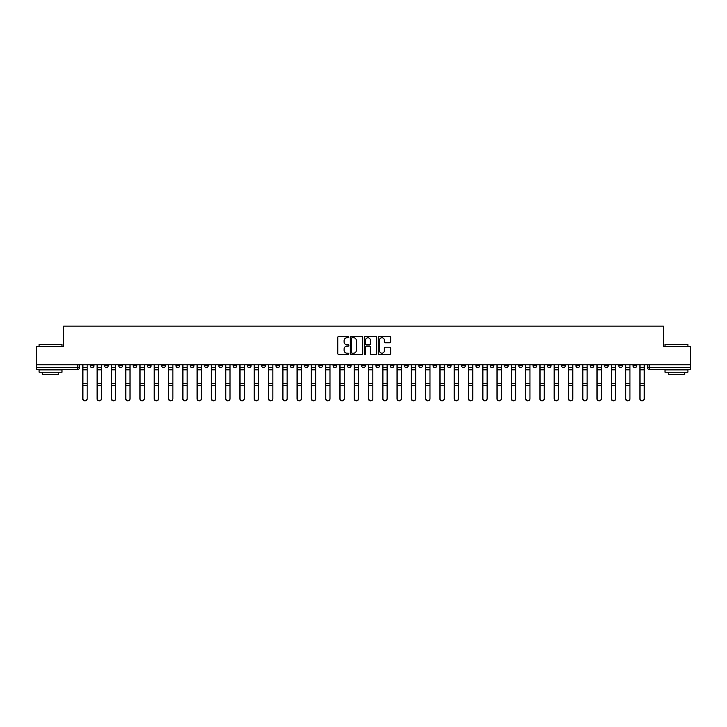 <?xml version="1.0" encoding="UTF-8"?>
<svg xmlns="http://www.w3.org/2000/svg" width="727" height="727" viewBox="0 0 727 727"><rect width="100%" height="100%" fill="white"/><g stroke="black" fill="none" stroke-linecap="round" stroke-linejoin="round"><path stroke-width="1.09" d="M348.851 337.101A0.627 0.627 0 0 0 348.224 336.474L338.673 336.474A0.9 0.9 0 0 0 337.773 337.373L337.773 353.549A0.9 0.9 0 0 0 338.673 354.449L348.224 354.449A0.627 0.627 0 0 0 348.851 353.822A0.627 0.627 0 0 0 348.224 353.195L346.988 353.195A2.872 2.872 0 0 1 344.107 350.314L344.107 348.969A2.872 2.872 0 0 1 346.988 346.088L348.224 346.088A0.627 0.627 0 0 0 348.851 345.461A0.627 0.627 0 0 0 348.224 344.834L346.988 344.834A2.872 2.872 0 0 1 344.107 341.963L344.107 340.609A2.872 2.872 0 0 1 346.988 337.737L348.224 337.737A0.627 0.627 0 0 0 348.851 337.101M561.644 364.781L561.644 365.79L565.306 365.79A1.836 1.836 0 0 1 563.47 367.626A1.836 1.836 0 0 1 561.644 365.79L561.644 364.781M475.94 364.781L475.94 365.79L479.602 365.79A1.836 1.836 0 0 1 477.766 367.626A1.836 1.836 0 0 1 475.94 365.79L475.94 364.781M461.654 364.781L461.654 365.79L465.316 365.79A1.836 1.836 0 0 1 463.49 367.626A1.836 1.836 0 0 1 461.654 365.79L461.654 364.781M375.95 364.781L375.95 365.79L379.612 365.79A1.836 1.836 0 0 1 377.786 367.626A1.836 1.836 0 0 1 375.95 365.79L375.95 364.781M361.664 364.781L361.664 365.79L365.336 365.79A1.836 1.836 0 0 1 363.5 367.626A1.836 1.836 0 0 1 361.664 365.79L361.664 364.781M347.388 364.781L347.388 365.79L351.05 365.79A1.836 1.836 0 0 1 349.214 367.626A1.836 1.836 0 0 1 347.388 365.79L347.388 364.781M318.817 364.781L318.817 365.79L322.479 365.79A1.836 1.836 0 0 1 320.652 367.626A1.836 1.836 0 0 1 318.817 365.79L318.817 364.781M290.255 365.79L290.255 364.781L290.255 365.79A1.836 1.836 0 0 0 292.081 367.626A1.836 1.836 0 0 1 290.255 365.79L293.917 365.79A1.836 1.836 0 0 1 292.081 367.626A1.836 1.836 0 0 0 293.917 365.79L293.917 364.781L293.917 365.79M275.969 365.79L275.969 364.781L275.969 365.79A1.836 1.836 0 0 0 277.796 367.626A1.836 1.836 0 0 1 275.969 365.79L279.631 365.79A1.836 1.836 0 0 1 277.796 367.626M261.684 365.79L261.684 364.781L261.684 365.79A1.836 1.836 0 0 0 263.51 367.626A1.836 1.836 0 0 1 261.684 365.79L265.346 365.79A1.836 1.836 0 0 1 263.51 367.626A1.836 1.836 0 0 0 265.346 365.79L265.346 364.781L265.346 365.79M247.398 364.781L247.398 365.79L251.06 365.79A1.836 1.836 0 0 1 249.234 367.626A1.836 1.836 0 0 1 247.398 365.79L247.398 364.781M233.113 364.781L233.113 365.79L236.775 365.79A1.836 1.836 0 0 1 234.948 367.626A1.836 1.836 0 0 1 233.113 365.79L233.113 364.781M218.836 364.781L218.836 365.79L222.498 365.79A1.836 1.836 0 0 1 220.663 367.626A1.836 1.836 0 0 1 218.836 365.79L218.836 364.781M204.551 365.79L204.551 364.781L204.551 365.79A1.836 1.836 0 0 0 206.377 367.626A1.836 1.836 0 0 1 204.551 365.79L208.213 365.79A1.836 1.836 0 0 1 206.377 367.626M175.979 365.79L175.979 364.781L175.979 365.79A1.836 1.836 0 0 0 177.815 367.626A1.836 1.836 0 0 1 175.979 365.79L179.642 365.79A1.836 1.836 0 0 1 177.815 367.626A1.836 1.836 0 0 0 179.642 365.79L179.642 364.781L179.642 365.79M161.694 365.79L161.694 364.781L161.694 365.79A1.836 1.836 0 0 0 163.53 367.626A1.836 1.836 0 0 1 161.694 365.79L165.356 365.79A1.836 1.836 0 0 1 163.53 367.626A1.836 1.836 0 0 0 165.356 365.79L165.356 364.781L165.356 365.79M147.417 365.79L147.417 364.781L147.417 365.79A1.836 1.836 0 0 0 149.244 367.626A1.836 1.836 0 0 1 147.417 365.79L151.08 365.79A1.836 1.836 0 0 1 149.244 367.626A1.836 1.836 0 0 0 151.08 365.79L151.08 364.781L151.08 365.79M133.132 365.79L133.132 364.781L133.132 365.79A1.836 1.836 0 0 0 134.958 367.626A1.836 1.836 0 0 1 133.132 365.79L136.794 365.79A1.836 1.836 0 0 1 134.958 367.626M118.846 365.79L118.846 364.781L118.846 365.79A1.836 1.836 0 0 0 120.682 367.626A1.836 1.836 0 0 1 118.846 365.79L122.509 365.79A1.836 1.836 0 0 1 120.682 367.626A1.836 1.836 0 0 0 122.509 365.79L122.509 364.781L122.509 365.79M104.561 365.79L104.561 364.781L104.561 365.79A1.836 1.836 0 0 0 106.396 367.626A1.836 1.836 0 0 1 104.561 365.79L108.223 365.79A1.836 1.836 0 0 1 106.396 367.626A1.836 1.836 0 0 0 108.223 365.79L108.223 364.781L108.223 365.79M389.763 342.808A0.9 0.9 0 0 0 390.663 341.917L390.663 337.373A0.9 0.9 0 0 0 389.763 336.474L379.158 336.474A0.9 0.9 0 0 0 378.258 337.373L378.258 353.549A0.9 0.9 0 0 0 379.158 354.449L389.763 354.449A0.9 0.9 0 0 0 390.663 353.549L390.663 348.069A0.9 0.9 0 0 0 389.763 347.17L385.228 347.17A0.9 0.9 0 0 0 384.329 348.069L384.329 350.787A2.408 2.408 0 0 1 381.92 353.195A2.408 2.408 0 0 1 379.521 350.787L379.521 340.136A2.408 2.408 0 0 1 381.92 337.737A2.408 2.408 0 0 1 384.329 340.136L384.329 341.917A0.9 0.9 0 0 0 385.228 342.808L389.763 342.808M36.35 364.781L36.35 346.561L63.64 346.561L63.64 326.141L663.36 326.141L663.36 346.561L690.65 346.561L690.65 364.781L36.35 364.781L36.35 367.626L79.661 367.626L79.661 364.781L79.661 367.626A1.836 1.836 0 0 1 77.825 369.452L36.35 369.452L36.35 367.626M362.709 337.373A0.9 0.9 0 0 0 361.819 336.474L351.214 336.474A0.9 0.9 0 0 0 350.314 337.373L350.314 353.549A0.9 0.9 0 0 0 351.214 354.449L361.819 354.449A0.9 0.9 0 0 0 362.709 353.549L362.709 337.373M365.181 336.474L375.786 336.474A0.9 0.9 0 0 1 376.686 337.373L376.686 353.549A0.9 0.9 0 0 1 375.786 354.449L371.252 354.449A0.9 0.9 0 0 1 370.352 353.549L370.352 346.988A0.9 0.9 0 0 0 369.452 346.088L366.444 346.088A0.9 0.9 0 0 0 365.545 346.988L365.545 353.822A0.627 0.627 0 0 1 364.918 354.449A0.627 0.627 0 0 1 364.291 353.822L364.291 337.373A0.9 0.9 0 0 1 365.181 336.474M647.339 364.781L647.339 367.626L690.65 367.626L690.65 369.452L649.175 369.452A1.836 1.836 0 0 1 647.339 367.626A1.836 1.836 0 0 0 649.175 369.452L649.175 364.781M690.65 364.781L690.65 367.626M636.716 365.79L636.716 364.781L636.716 365.79A1.836 1.836 0 0 1 634.889 367.626A1.836 1.836 0 0 1 633.053 365.79L636.716 365.79A1.836 1.836 0 0 1 634.889 367.626M633.053 364.781L633.053 365.79M622.439 364.781L622.439 365.79A1.836 1.836 0 0 1 620.604 367.626A1.836 1.836 0 0 1 618.777 365.79A1.836 1.836 0 0 0 620.604 367.626M618.777 364.781L618.777 365.79L622.439 365.79M608.154 364.781L608.154 365.79A1.836 1.836 0 0 1 606.318 367.626A1.836 1.836 0 0 1 604.491 365.79L608.154 365.79A1.836 1.836 0 0 1 606.318 367.626M604.491 364.781L604.491 365.79M593.868 364.781L593.868 365.79A1.836 1.836 0 0 1 592.042 367.626A1.836 1.836 0 0 1 590.206 365.79A1.836 1.836 0 0 0 592.042 367.626M590.206 364.781L590.206 365.79L593.868 365.79M579.583 364.781L579.583 365.79A1.836 1.836 0 0 1 577.756 367.626A1.836 1.836 0 0 1 575.92 365.79L579.583 365.79M575.92 364.781L575.92 365.79M565.306 364.781L565.306 365.79A1.836 1.836 0 0 1 563.47 367.626M551.021 364.781L551.021 365.79A1.836 1.836 0 0 1 549.185 367.626A1.836 1.836 0 0 1 547.358 365.79L551.021 365.79M547.358 364.781L547.358 365.79M536.735 364.781L536.735 365.79A1.836 1.836 0 0 1 534.899 367.626A1.836 1.836 0 0 1 533.073 365.79L536.735 365.79M533.073 364.781L533.073 365.79M522.449 364.781L522.449 365.79A1.836 1.836 0 0 1 520.623 367.626A1.836 1.836 0 0 1 518.787 365.79A1.836 1.836 0 0 0 520.623 367.626M518.787 364.781L518.787 365.79L522.449 365.79M508.164 364.781L508.164 365.79A1.836 1.836 0 0 1 506.337 367.626A1.836 1.836 0 0 1 504.502 365.79L508.164 365.79M504.502 364.781L504.502 365.79M493.887 364.781L493.887 365.79A1.836 1.836 0 0 1 492.052 367.626A1.836 1.836 0 0 1 490.225 365.79L493.887 365.79M490.225 364.781L490.225 365.79M479.602 364.781L479.602 365.79M465.316 364.781L465.316 365.79L465.316 364.781M451.031 364.781L451.031 365.79A1.836 1.836 0 0 1 449.204 367.626A1.836 1.836 0 0 1 447.369 365.79L451.031 365.79M447.369 364.781L447.369 365.79M436.745 364.781L436.745 365.79A1.836 1.836 0 0 1 434.919 367.626A1.836 1.836 0 0 1 433.083 365.79L436.745 365.79M433.083 364.781L433.083 365.79M422.469 364.781L422.469 365.79A1.836 1.836 0 0 1 420.633 367.626A1.836 1.836 0 0 1 418.807 365.79L422.469 365.79M418.807 364.781L418.807 365.79M408.183 364.781L408.183 365.79A1.836 1.836 0 0 1 406.348 367.626A1.836 1.836 0 0 1 404.521 365.79L408.183 365.79M404.521 364.781L404.521 365.79M393.898 364.781L393.898 365.79A1.836 1.836 0 0 1 392.071 367.626A1.836 1.836 0 0 1 390.235 365.79L393.898 365.79M390.235 364.781L390.235 365.79M379.612 364.781L379.612 365.79A1.836 1.836 0 0 1 377.786 367.626M365.336 364.781L365.336 365.79M351.05 365.79L351.05 364.781L351.05 365.79A1.836 1.836 0 0 1 349.214 367.626M336.765 364.781L336.765 365.79A1.836 1.836 0 0 1 334.929 367.626A1.836 1.836 0 0 1 333.102 365.79A1.836 1.836 0 0 0 334.929 367.626A1.836 1.836 0 0 0 336.765 365.79L333.102 365.79L333.102 364.781M322.479 365.79L322.479 364.781L322.479 365.79A1.836 1.836 0 0 1 320.652 367.626M308.193 364.781L308.193 365.79A1.836 1.836 0 0 1 306.367 367.626A1.836 1.836 0 0 1 304.531 365.79A1.836 1.836 0 0 0 306.367 367.626M304.531 364.781L304.531 365.79L308.193 365.79M279.631 364.781L279.631 365.79L279.631 364.781M251.06 365.79L251.06 364.781L251.06 365.79A1.836 1.836 0 0 1 249.234 367.626M236.775 365.79L236.775 364.781L236.775 365.79A1.836 1.836 0 0 1 234.948 367.626M222.498 365.79L222.498 364.781L222.498 365.79A1.836 1.836 0 0 1 220.663 367.626M208.213 364.781L208.213 365.79L208.213 364.781M193.927 365.79L193.927 364.781L193.927 365.79A1.836 1.836 0 0 1 192.101 367.626A1.836 1.836 0 0 1 190.265 365.79L193.927 365.79A1.836 1.836 0 0 1 192.101 367.626M190.265 364.781L190.265 365.79M136.794 364.781L136.794 365.79L136.794 364.781M93.947 364.781L93.947 365.79A1.836 1.836 0 0 1 92.111 367.626A1.836 1.836 0 0 1 90.284 365.79A1.836 1.836 0 0 0 92.111 367.626A1.836 1.836 0 0 0 93.947 365.79L93.947 364.781M90.284 364.781L90.284 365.79L93.947 365.79M77.825 364.781L77.825 369.452A1.836 1.836 0 0 0 79.661 367.626M352.195 337.737A0.627 0.627 0 0 0 351.568 338.364L351.568 352.568A0.627 0.627 0 0 0 352.195 353.195L353.504 353.195A2.872 2.872 0 0 0 356.375 350.314L356.375 340.609A2.872 2.872 0 0 0 353.504 337.737L352.195 337.737M370.352 340.181A2.408 2.408 0 0 0 367.953 337.782A2.408 2.408 0 0 0 365.545 340.181L365.545 343.935A0.9 0.9 0 0 0 366.444 344.834L369.452 344.834A0.9 0.9 0 0 0 370.352 343.935L370.352 340.181M82.769 364.781L82.769 398.832A2.108 2.027 180 0 0 84.968 400.859M87.167 398.514L87.167 398.832A2.108 2.027 180 0 1 85.059 400.859A2.108 2.027 180 0 1 82.951 398.832L82.951 398.514A2.108 2.027 0 0 0 85.059 400.541A2.108 2.027 0 0 0 87.167 398.514L87.167 385.464L82.951 385.464L82.951 398.514M82.951 364.781L82.951 385.464M87.167 364.781L87.167 385.464M97.054 364.781L97.054 398.832A2.108 2.027 180 0 0 99.254 400.859M111.34 364.781L111.34 398.832A2.108 2.027 180 0 0 113.539 400.859M101.453 398.514L101.453 398.832A2.108 2.027 180 0 1 99.345 400.859A2.108 2.027 180 0 1 97.236 398.832L97.236 398.514A2.108 2.027 0 0 0 99.345 400.541A2.108 2.027 0 0 0 101.453 398.514L101.453 385.464L97.236 385.464L97.236 398.514M97.236 364.781L97.236 385.464M101.453 364.781L101.453 385.464M115.738 398.514L115.738 398.832A2.108 2.027 180 0 1 113.63 400.859A2.108 2.027 180 0 1 111.522 398.832L111.522 398.514A2.108 2.027 0 0 0 113.63 400.541A2.108 2.027 0 0 0 115.738 398.514L115.738 385.464L111.522 385.464L111.522 398.514M111.522 364.781L111.522 385.464M115.738 364.781L115.738 385.464M39.094 344.543L61.986 344.543L39.094 344.543L39.094 346.561M61.986 372.197L39.094 372.197L39.094 369.907L61.986 369.907L61.986 372.197M58.787 372.197L58.787 374.305L42.302 374.305L42.302 372.197M665.014 344.543L687.906 344.543L665.014 344.543L665.014 346.561M687.906 372.197L665.014 372.197L665.014 369.907L687.906 369.907L687.906 372.197M684.698 372.197L684.698 374.305L668.213 374.305L668.213 372.197M125.626 364.781L125.626 398.832A2.108 2.027 180 0 0 127.816 400.859M139.902 364.781L139.902 398.832A2.108 2.027 180 0 0 142.101 400.859M154.188 364.781L154.188 398.832A2.108 2.027 180 0 0 156.387 400.859M130.015 398.514L130.015 398.832A2.108 2.027 180 0 1 127.916 400.859A2.108 2.027 180 0 1 125.807 398.832L125.807 398.514A2.108 2.027 0 0 0 127.916 400.541A2.108 2.027 0 0 0 130.015 398.514L130.015 385.464L125.807 385.464L125.807 398.514M125.807 364.781L125.807 385.464M130.015 364.781L130.015 385.464M144.3 398.514L144.3 398.832A2.108 2.027 180 0 1 142.192 400.859A2.108 2.027 180 0 1 140.093 398.832L140.093 398.514A2.108 2.027 0 0 0 142.192 400.541A2.108 2.027 0 0 0 144.3 398.514L144.3 385.464L140.093 385.464L140.093 398.514M140.093 364.781L140.093 385.464M144.3 364.781L144.3 385.464M158.586 398.514L158.586 398.832A2.108 2.027 180 0 1 156.478 400.859A2.108 2.027 180 0 1 154.369 398.832L154.369 398.514A2.108 2.027 0 0 0 156.478 400.541A2.108 2.027 0 0 0 158.586 398.514L158.586 385.464L154.369 385.464L154.369 398.514M154.369 364.781L154.369 385.464M158.586 364.781L158.586 385.464M172.872 398.514L172.872 398.832A2.108 2.027 180 0 1 170.763 400.859A2.108 2.027 180 0 1 168.655 398.832L168.655 398.514A2.108 2.027 0 0 0 170.763 400.541A2.108 2.027 0 0 0 172.872 398.514L172.872 385.464L168.655 385.464L168.655 398.514M168.655 364.781L168.655 385.464M172.872 364.781L172.872 385.464M187.148 398.514L187.148 398.832A2.108 2.027 180 0 1 185.049 400.859A2.108 2.027 180 0 1 182.94 398.832L182.94 398.514A2.108 2.027 0 0 0 185.049 400.541A2.108 2.027 0 0 0 187.148 398.514L187.148 385.464L182.94 385.464L182.94 398.514M182.94 364.781L182.94 385.464M187.148 364.781L187.148 385.464M201.434 398.514L201.434 398.832A2.108 2.027 180 0 1 199.334 400.859A2.108 2.027 180 0 1 197.226 398.832L197.226 398.514A2.108 2.027 0 0 0 199.334 400.541A2.108 2.027 0 0 0 201.434 398.514L201.434 385.464L197.226 385.464L197.226 398.514M197.226 364.781L197.226 385.464M201.434 364.781L201.434 385.464M215.719 398.514L215.719 398.832A2.108 2.027 180 0 1 213.611 400.859A2.108 2.027 180 0 1 211.512 398.832L211.512 398.514A2.108 2.027 0 0 0 213.611 400.541A2.108 2.027 0 0 0 215.719 398.514L215.719 385.464L211.512 385.464L211.512 398.514M211.512 364.781L211.512 385.464M215.719 364.781L215.719 385.464M230.005 398.514L230.005 398.832A2.108 2.027 180 0 1 227.896 400.859A2.108 2.027 180 0 1 225.788 398.832L225.788 398.514A2.108 2.027 0 0 0 227.896 400.541A2.108 2.027 0 0 0 230.005 398.514L230.005 385.464L225.788 385.464L225.788 398.514M225.788 364.781L225.788 385.464M230.005 364.781L230.005 385.464M244.29 398.514L244.29 398.832A2.108 2.027 180 0 1 242.182 400.859A2.108 2.027 180 0 1 240.074 398.832L240.074 398.514A2.108 2.027 0 0 0 242.182 400.541A2.108 2.027 0 0 0 244.29 398.514L244.29 385.464L240.074 385.464L240.074 398.514M240.074 364.781L240.074 385.464M244.29 364.781L244.29 385.464M258.567 398.514L258.567 398.832A2.108 2.027 180 0 1 256.467 400.859A2.108 2.027 180 0 1 254.359 398.832L254.359 398.514A2.108 2.027 0 0 0 256.467 400.541A2.108 2.027 0 0 0 258.567 398.514L258.567 385.464L254.359 385.464L254.359 398.514M254.359 364.781L254.359 385.464M258.567 364.781L258.567 385.464M272.852 398.514L272.852 398.832A2.108 2.027 180 0 1 270.744 400.859A2.108 2.027 180 0 1 268.645 398.832L268.645 398.514A2.108 2.027 0 0 0 270.744 400.541A2.108 2.027 0 0 0 272.852 398.514L272.852 385.464L268.645 385.464L268.645 398.514M268.645 364.781L268.645 385.464M272.852 364.781L272.852 385.464M287.138 398.514L287.138 398.832A2.108 2.027 180 0 1 285.029 400.859A2.108 2.027 180 0 1 282.93 398.832L282.93 398.514A2.108 2.027 0 0 0 285.029 400.541A2.108 2.027 0 0 0 287.138 398.514L287.138 385.464L282.93 385.464L282.93 398.514M282.93 364.781L282.93 385.464M287.138 364.781L287.138 385.464M301.423 398.514L301.423 398.832A2.108 2.027 180 0 1 299.315 400.859A2.108 2.027 180 0 1 297.207 398.832L297.207 398.514A2.108 2.027 0 0 0 299.315 400.541A2.108 2.027 0 0 0 301.423 398.514L301.423 385.464L297.207 385.464L297.207 398.514M297.207 364.781L297.207 385.464M301.423 364.781L301.423 385.464M315.709 398.514L315.709 398.832A2.108 2.027 180 0 1 313.601 400.859A2.108 2.027 180 0 1 311.492 398.832L311.492 398.514A2.108 2.027 0 0 0 313.601 400.541A2.108 2.027 0 0 0 315.709 398.514L315.709 385.464L311.492 385.464L311.492 398.514M311.492 364.781L311.492 385.464M315.709 364.781L315.709 385.464M329.985 398.514L329.985 398.832A2.108 2.027 180 0 1 327.886 400.859A2.108 2.027 180 0 1 325.778 398.832L325.778 398.514A2.108 2.027 0 0 0 327.886 400.541A2.108 2.027 0 0 0 329.985 398.514L329.985 385.464L325.778 385.464L325.778 398.514M325.778 364.781L325.778 385.464M329.985 364.781L329.985 385.464M344.271 398.514L344.271 398.832A2.108 2.027 180 0 1 342.163 400.859A2.108 2.027 180 0 1 340.063 398.832L340.063 398.514A2.108 2.027 0 0 0 342.163 400.541A2.108 2.027 0 0 0 344.271 398.514L344.271 385.464L340.063 385.464L340.063 398.514M340.063 364.781L340.063 385.464M344.271 364.781L344.271 385.464M358.556 398.514L358.556 398.832A2.108 2.027 180 0 1 356.448 400.859A2.108 2.027 180 0 1 354.34 398.832L354.34 398.514A2.108 2.027 0 0 0 356.448 400.541A2.108 2.027 0 0 0 358.556 398.514L358.556 385.464L354.34 385.464L354.34 398.514M354.34 364.781L354.34 385.464M358.556 364.781L358.556 385.464M372.842 398.514L372.842 398.832A2.108 2.027 180 0 1 370.734 400.859A2.108 2.027 180 0 1 368.625 398.832L368.625 398.514A2.108 2.027 0 0 0 370.734 400.541A2.108 2.027 0 0 0 372.842 398.514L372.842 385.464L368.625 385.464L368.625 398.514M368.625 364.781L368.625 385.464M372.842 364.781L372.842 385.464M387.118 398.514L387.118 398.832A2.108 2.027 180 0 1 385.019 400.859A2.108 2.027 180 0 1 382.911 398.832L382.911 398.514A2.108 2.027 0 0 0 385.019 400.541A2.108 2.027 0 0 0 387.118 398.514L387.118 385.464L382.911 385.464L382.911 398.514M382.911 364.781L382.911 385.464M387.118 364.781L387.118 385.464M168.473 364.781L168.473 398.832A2.108 2.027 180 0 0 170.672 400.859M182.759 364.781L182.759 398.832A2.108 2.027 180 0 0 184.958 400.859M197.044 364.781L197.044 398.832A2.108 2.027 180 0 0 199.234 400.859M211.321 364.781L211.321 398.832A2.108 2.027 180 0 0 213.52 400.859M225.606 364.781L225.606 398.832A2.108 2.027 180 0 0 227.805 400.859M239.892 364.781L239.892 398.832A2.108 2.027 180 0 0 242.091 400.859M254.177 364.781L254.177 398.832A2.108 2.027 180 0 0 256.377 400.859M268.463 364.781L268.463 398.832A2.108 2.027 180 0 0 270.653 400.859M282.739 364.781L282.739 398.832A2.108 2.027 180 0 0 284.939 400.859M297.025 364.781L297.025 398.832A2.108 2.027 180 0 0 299.224 400.859M311.31 364.781L311.31 398.832A2.108 2.027 180 0 0 313.51 400.859M325.596 364.781L325.596 398.832A2.108 2.027 180 0 0 327.795 400.859M339.882 364.781L339.882 398.832A2.108 2.027 180 0 0 342.072 400.859M354.158 364.781L354.158 398.832A2.108 2.027 180 0 0 356.357 400.859M368.444 364.781L368.444 398.832A2.108 2.027 180 0 0 370.643 400.859M382.729 364.781L382.729 398.832A2.108 2.027 180 0 0 384.928 400.859M397.015 364.781L397.015 398.832A2.108 2.027 180 0 0 399.205 400.859M411.291 364.781L411.291 398.832A2.108 2.027 180 0 0 413.49 400.859M425.577 364.781L425.577 398.832A2.108 2.027 180 0 0 427.776 400.859M439.862 364.781L439.862 398.832A2.108 2.027 180 0 0 442.061 400.859M401.404 398.514L401.404 398.832A2.108 2.027 180 0 1 399.305 400.859A2.108 2.027 180 0 1 397.196 398.832L397.196 398.514A2.108 2.027 0 0 0 399.305 400.541A2.108 2.027 0 0 0 401.404 398.514L401.404 385.464L397.196 385.464L397.196 398.514M397.196 364.781L397.196 385.464M401.404 364.781L401.404 385.464M415.69 398.514L415.69 398.832A2.108 2.027 180 0 1 413.581 400.859A2.108 2.027 180 0 1 411.482 398.832L411.482 398.514A2.108 2.027 0 0 0 413.581 400.541A2.108 2.027 0 0 0 415.69 398.514L415.69 385.464L411.482 385.464L411.482 398.514M411.482 364.781L411.482 385.464M415.69 364.781L415.69 385.464M429.975 398.514L429.975 398.832A2.108 2.027 180 0 1 427.867 400.859A2.108 2.027 180 0 1 425.758 398.832L425.758 398.514A2.108 2.027 0 0 0 427.867 400.541A2.108 2.027 0 0 0 429.975 398.514L429.975 385.464L425.758 385.464L425.758 398.514M425.758 364.781L425.758 385.464M429.975 364.781L429.975 385.464M444.261 398.514L444.261 398.832A2.108 2.027 180 0 1 442.152 400.859A2.108 2.027 180 0 1 440.044 398.832L440.044 398.514A2.108 2.027 0 0 0 442.152 400.541A2.108 2.027 0 0 0 444.261 398.514L444.261 385.464L440.044 385.464L440.044 398.514M440.044 364.781L440.044 385.464M444.261 364.781L444.261 385.464M454.148 364.781L454.148 398.832A2.108 2.027 180 0 0 456.347 400.859M458.537 398.514L458.537 398.832A2.108 2.027 180 0 1 456.438 400.859A2.108 2.027 180 0 1 454.33 398.832L454.33 398.514A2.108 2.027 0 0 0 456.438 400.541A2.108 2.027 0 0 0 458.537 398.514L458.537 385.464L454.33 385.464L454.33 398.514M454.33 364.781L454.33 385.464M458.537 364.781L458.537 385.464M468.433 364.781L468.433 398.832A2.108 2.027 180 0 0 470.623 400.859M472.823 398.514L472.823 398.832A2.108 2.027 180 0 1 470.714 400.859A2.108 2.027 180 0 1 468.615 398.832L468.615 398.514A2.108 2.027 0 0 0 470.714 400.541A2.108 2.027 0 0 0 472.823 398.514L472.823 385.464L468.615 385.464L468.615 398.514M468.615 364.781L468.615 385.464M472.823 364.781L472.823 385.464M482.71 364.781L482.71 398.832A2.108 2.027 180 0 0 484.909 400.859M487.108 398.514L487.108 398.832A2.108 2.027 180 0 1 485 400.859A2.108 2.027 180 0 1 482.901 398.832L482.901 398.514A2.108 2.027 0 0 0 485 400.541A2.108 2.027 0 0 0 487.108 398.514L487.108 385.464L482.901 385.464L482.901 398.514M482.901 364.781L482.901 385.464M487.108 364.781L487.108 385.464M496.995 364.781L496.995 398.832A2.108 2.027 180 0 0 499.195 400.859M501.394 398.514L501.394 398.832A2.108 2.027 180 0 1 499.285 400.859A2.108 2.027 180 0 1 497.177 398.832L497.177 398.514A2.108 2.027 0 0 0 499.285 400.541A2.108 2.027 0 0 0 501.394 398.514L501.394 385.464L497.177 385.464L497.177 398.514M497.177 364.781L497.177 385.464M501.394 364.781L501.394 385.464M511.281 364.781L511.281 398.832A2.108 2.027 180 0 0 513.48 400.859M515.679 398.514L515.679 398.832A2.108 2.027 180 0 1 513.571 400.859A2.108 2.027 180 0 1 511.463 398.832L511.463 398.514A2.108 2.027 0 0 0 513.571 400.541A2.108 2.027 0 0 0 515.679 398.514L515.679 385.464L511.463 385.464L511.463 398.514M511.463 364.781L511.463 385.464M515.679 364.781L515.679 385.464M525.566 364.781L525.566 398.832A2.108 2.027 180 0 0 527.766 400.859M529.956 398.514L529.956 398.832A2.108 2.027 180 0 1 527.857 400.859A2.108 2.027 180 0 1 525.748 398.832L525.748 398.514A2.108 2.027 0 0 0 527.857 400.541A2.108 2.027 0 0 0 529.956 398.514L529.956 385.464L525.748 385.464L525.748 398.514M525.748 364.781L525.748 385.464M529.956 364.781L529.956 385.464M539.852 364.781L539.852 398.832A2.108 2.027 180 0 0 542.042 400.859M544.241 398.514L544.241 398.832A2.108 2.027 180 0 1 542.133 400.859A2.108 2.027 180 0 1 540.034 398.832L540.034 398.514A2.108 2.027 0 0 0 542.133 400.541A2.108 2.027 0 0 0 544.241 398.514L544.241 385.464L540.034 385.464L540.034 398.514M540.034 364.781L540.034 385.464M544.241 364.781L544.241 385.464M554.128 364.781L554.128 398.832A2.108 2.027 180 0 0 556.328 400.859M558.527 398.514L558.527 398.832A2.108 2.027 180 0 1 556.419 400.859A2.108 2.027 180 0 1 554.31 398.832L554.31 398.514A2.108 2.027 0 0 0 556.419 400.541A2.108 2.027 0 0 0 558.527 398.514L558.527 385.464L554.31 385.464L554.31 398.514M554.31 364.781L554.31 385.464M558.527 364.781L558.527 385.464M568.414 364.781L568.414 398.832A2.108 2.027 180 0 0 570.613 400.859M572.812 398.514L572.812 398.832A2.108 2.027 180 0 1 570.704 400.859A2.108 2.027 180 0 1 568.596 398.832L568.596 398.514A2.108 2.027 0 0 0 570.704 400.541A2.108 2.027 0 0 0 572.812 398.514L572.812 385.464L568.596 385.464L568.596 398.514M568.596 364.781L568.596 385.464M572.812 364.781L572.812 385.464M582.7 364.781L582.7 398.832A2.108 2.027 180 0 0 584.899 400.859M587.098 398.514L587.098 398.832A2.108 2.027 180 0 1 584.99 400.859A2.108 2.027 180 0 1 582.881 398.832L582.881 398.514A2.108 2.027 0 0 0 584.99 400.541A2.108 2.027 0 0 0 587.098 398.514L587.098 385.464L582.881 385.464L582.881 398.514M582.881 364.781L582.881 385.464M587.098 364.781L587.098 385.464M596.985 364.781L596.985 398.832A2.108 2.027 180 0 0 599.184 400.859M601.374 398.514L601.374 398.832A2.108 2.027 180 0 1 599.275 400.859A2.108 2.027 180 0 1 597.167 398.832L597.167 398.514A2.108 2.027 0 0 0 599.275 400.541A2.108 2.027 0 0 0 601.374 398.514L601.374 385.464L597.167 385.464L597.167 398.514M597.167 364.781L597.167 385.464M601.374 364.781L601.374 385.464M611.262 364.781L611.262 398.832A2.108 2.027 180 0 0 613.461 400.859M615.66 398.514L615.66 398.832A2.108 2.027 180 0 1 613.552 400.859A2.108 2.027 180 0 1 611.452 398.832L611.452 398.514A2.108 2.027 0 0 0 613.552 400.541A2.108 2.027 0 0 0 615.66 398.514L615.66 385.464L611.452 385.464L611.452 398.514M611.452 364.781L611.452 385.464M615.66 364.781L615.66 385.464M625.547 364.781L625.547 398.832A2.108 2.027 180 0 0 627.746 400.859M629.946 398.514L629.946 398.832A2.108 2.027 180 0 1 627.837 400.859A2.108 2.027 180 0 1 625.729 398.832L625.729 398.514A2.108 2.027 0 0 0 627.837 400.541A2.108 2.027 0 0 0 629.946 398.514L629.946 385.464L625.729 385.464L625.729 398.514M625.729 364.781L625.729 385.464M629.946 364.781L629.946 385.464M639.833 364.781L639.833 398.832A2.108 2.027 180 0 0 642.032 400.859M644.231 398.514L644.231 398.832A2.108 2.027 180 0 1 642.123 400.859A2.108 2.027 180 0 1 640.014 398.832L640.014 398.514A2.108 2.027 0 0 0 642.123 400.541A2.108 2.027 0 0 0 644.231 398.514L644.231 385.464L640.014 385.464L640.014 398.514M640.014 364.781L640.014 385.464M644.231 364.781L644.231 385.464M82.769 367.626L87.167 367.626M87.167 383.265L82.951 383.265M87.167 369.834L82.951 369.834M97.054 367.626L101.453 367.626M111.34 367.626L115.738 367.626M101.453 383.265L97.236 383.265M101.453 369.834L97.236 369.834M115.738 383.265L111.522 383.265M115.738 369.834L111.522 369.834M125.626 367.626L130.015 367.626M139.902 367.626L144.3 367.626M154.188 367.626L158.586 367.626M130.015 383.265L125.807 383.265M130.015 369.834L125.807 369.834M144.3 383.265L140.093 383.265M144.3 369.834L140.093 369.834M158.586 383.265L154.369 383.265M158.586 369.834L154.369 369.834M172.872 367.626L168.473 367.626M172.872 383.265L168.655 383.265M172.872 369.834L168.655 369.834M187.148 367.626L182.759 367.626M187.148 383.265L182.94 383.265M187.148 369.834L182.94 369.834M201.434 367.626L197.044 367.626M201.434 383.265L197.226 383.265M201.434 369.834L197.226 369.834M215.719 367.626L211.321 367.626M215.719 383.265L211.512 383.265M215.719 369.834L211.512 369.834M230.005 367.626L225.606 367.626M230.005 383.265L225.788 383.265M230.005 369.834L225.788 369.834M244.29 367.626L239.892 367.626M244.29 383.265L240.074 383.265M244.29 369.834L240.074 369.834M258.567 367.626L254.177 367.626M258.567 383.265L254.359 383.265M258.567 369.834L254.359 369.834M272.852 367.626L268.463 367.626M272.852 383.265L268.645 383.265M272.852 369.834L268.645 369.834M287.138 367.626L282.739 367.626M287.138 383.265L282.93 383.265M287.138 369.834L282.93 369.834M301.423 367.626L297.025 367.626M301.423 383.265L297.207 383.265M301.423 369.834L297.207 369.834M315.709 367.626L311.31 367.626M315.709 383.265L311.492 383.265M315.709 369.834L311.492 369.834M329.985 367.626L325.596 367.626M329.985 383.265L325.778 383.265M329.985 369.834L325.778 369.834M344.271 367.626L339.882 367.626M344.271 383.265L340.063 383.265M344.271 369.834L340.063 369.834M358.556 367.626L354.158 367.626M358.556 383.265L354.34 383.265M358.556 369.834L354.34 369.834M372.842 367.626L368.444 367.626M372.842 383.265L368.625 383.265M372.842 369.834L368.625 369.834M387.118 367.626L382.729 367.626M387.118 383.265L382.911 383.265M387.118 369.834L382.911 369.834M397.015 367.626L401.404 367.626M411.291 367.626L415.69 367.626M425.577 367.626L429.975 367.626M439.862 367.626L444.261 367.626M401.404 383.265L397.196 383.265M401.404 369.834L397.196 369.834M415.69 383.265L411.482 383.265M415.69 369.834L411.482 369.834M429.975 383.265L425.758 383.265M429.975 369.834L425.758 369.834M444.261 383.265L440.044 383.265M444.261 369.834L440.044 369.834M454.148 367.626L458.537 367.626M458.537 383.265L454.33 383.265M458.537 369.834L454.33 369.834M468.433 367.626L472.823 367.626M472.823 383.265L468.615 383.265M472.823 369.834L468.615 369.834M482.71 367.626L487.108 367.626M487.108 383.265L482.901 383.265M487.108 369.834L482.901 369.834M496.995 367.626L501.394 367.626M501.394 383.265L497.177 383.265M501.394 369.834L497.177 369.834M511.281 367.626L515.679 367.626M515.679 383.265L511.463 383.265M515.679 369.834L511.463 369.834M525.566 367.626L529.956 367.626M529.956 383.265L525.748 383.265M529.956 369.834L525.748 369.834M539.852 367.626L544.241 367.626M544.241 383.265L540.034 383.265M544.241 369.834L540.034 369.834M554.128 367.626L558.527 367.626M558.527 383.265L554.31 383.265M558.527 369.834L554.31 369.834M568.414 367.626L572.812 367.626M572.812 383.265L568.596 383.265M572.812 369.834L568.596 369.834M582.7 367.626L587.098 367.626M587.098 383.265L582.881 383.265M587.098 369.834L582.881 369.834M596.985 367.626L601.374 367.626M601.374 383.265L597.167 383.265M601.374 369.834L597.167 369.834M611.262 367.626L615.66 367.626M615.66 383.265L611.452 383.265M615.66 369.834L611.452 369.834M625.547 367.626L629.946 367.626M629.946 383.265L625.729 383.265M629.946 369.834L625.729 369.834M639.833 367.626L644.231 367.626M644.231 383.265L640.014 383.265M644.231 369.834L640.014 369.834M61.986 346.561L61.986 344.543M56.77 369.907L56.77 369.452M44.32 369.907L44.32 369.452M687.906 346.561L687.906 344.543M682.68 369.907L682.68 369.452M670.23 369.907L670.23 369.452"/></g></svg>
